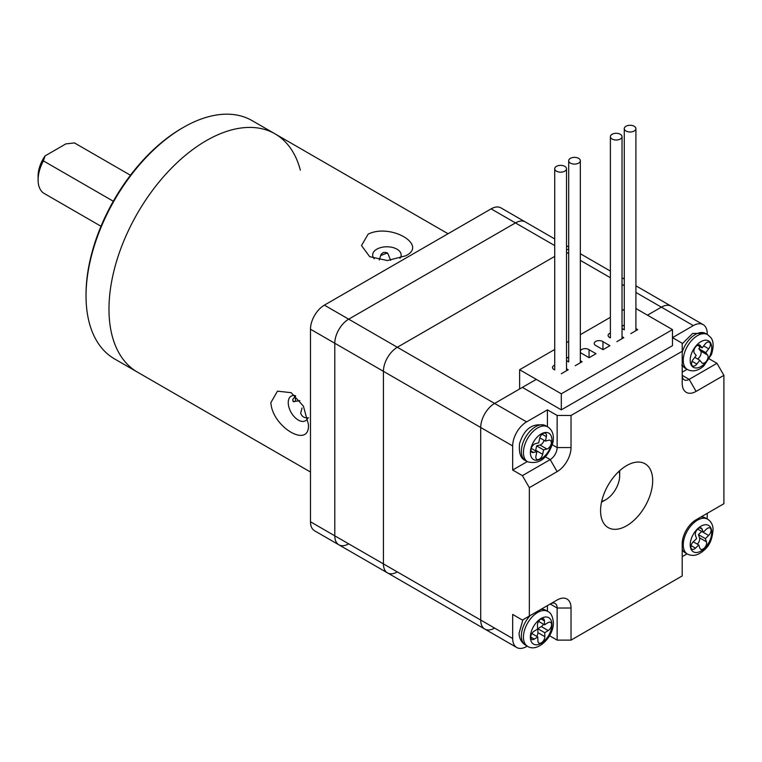 <?xml version="1.0" encoding="UTF-8"?>
<svg xmlns="http://www.w3.org/2000/svg" width="762" height="762" viewBox="0 0 762 762"><rect width="100%" height="100%" fill="white"/><g stroke="black" fill="none" stroke-linecap="round" stroke-linejoin="round"><path stroke-width="1.14" d="M536.296 379.362L494.605 403.431L397.326 347.272L554.717 256.403L397.326 347.272A19.65 11.344 120 0 0 383.429 371.342L383.429 563.899A19.65 11.344 120 0 0 387.506 572.891A19.65 11.344 120 0 0 397.326 571.919M387.506 572.891L314.544 530.771A19.65 11.344 -60 0 1 310.477 521.779L334.794 535.819A19.65 11.344 120 0 0 338.861 544.811A19.65 11.344 -60 0 1 334.794 535.819L334.794 343.252A19.65 11.344 -60 0 1 348.691 319.183L397.326 347.272A19.65 11.344 120 0 0 383.429 371.342L383.429 563.899A19.65 11.344 120 0 0 387.506 572.891L484.775 629.06A19.65 11.344 -60 0 1 480.708 620.058L480.708 427.501A19.65 11.344 -60 0 1 494.605 403.431A19.65 11.344 120 0 0 480.708 427.501L480.708 620.058A19.65 11.344 120 0 0 484.775 629.06A19.65 11.344 120 0 0 494.605 628.078M568.69 249.241A19.65 11.344 120 0 0 566.509 249.841A19.65 11.344 120 0 1 568.69 249.241M707.222 334.442L707.222 333.632A19.65 11.344 120 0 0 703.155 324.631L671.189 306.181A19.65 11.344 120 0 0 661.368 307.153L647.471 315.173L661.368 307.153A19.65 11.344 -60 0 1 671.189 306.181L635.918 285.807M310.477 521.779L310.477 329.213A19.65 11.344 -60 0 1 324.374 305.143L348.691 319.183L515.455 222.914A19.65 11.344 -60 0 1 525.275 221.933A19.65 11.344 120 0 0 515.455 222.914L491.128 208.864A19.65 11.344 -60 0 1 500.958 207.893L554.717 238.935M626.621 465.611A36.852 21.279 120 0 0 602.552 498.081A36.852 21.279 120 0 0 608.2 527.609A36.852 21.279 120 0 0 626.621 525.79A36.852 21.279 120 0 0 650.7 493.309A36.852 21.279 120 0 0 645.052 463.782A36.852 21.279 120 0 0 626.621 465.611M554.717 245.583L515.455 222.914L348.691 319.183A19.65 11.344 120 0 0 334.794 343.252L334.794 535.819L383.429 563.899L512.674 638.508L512.674 614.439L522.399 620.058L529.342 616.048L529.342 487.67L522.399 475.64L512.674 470.021L512.674 445.951A19.65 11.344 -60 0 1 526.571 421.881L547.411 409.851L557.136 415.461L571.033 415.461L682.209 351.282L682.209 343.252L672.484 337.642L693.325 325.603L635.918 292.456M709.365 358.94L716.956 363.312L723.9 375.352L723.9 503.72L696.106 519.77A19.65 11.344 -60 0 0 682.209 543.839L682.209 575.929L571.033 640.118L557.136 640.118L557.136 608.019A9.83 5.677 120 0 0 555.107 603.523A9.83 5.677 120 0 0 550.193 604.009L557.136 599.999A19.65 11.344 -60 0 1 571.033 608.019L571.033 640.118M707.222 518.97L707.222 513.35M549.554 635.737L557.136 640.118M512.674 638.508A19.65 11.344 120 0 0 516.741 647.51A19.65 11.344 120 0 0 526.571 646.538L527.266 646.128M682.209 556.679L687.076 553.86M526.571 421.881L494.605 403.431L522.399 387.382L561.308 409.851L672.484 345.662L672.484 329.613L635.918 308.505M529.342 616.048L557.136 599.999M723.9 375.352L696.106 391.392A19.65 11.344 -60 0 1 682.209 383.372L682.209 351.282M571.033 415.461L571.033 447.561A19.65 11.344 -60 0 1 557.136 471.63L529.342 487.67M703.155 324.631A19.65 11.344 120 0 0 693.325 325.603M512.674 470.021L527.266 461.591M547.411 426.701L547.411 409.851M522.399 475.64L550.193 459.591A9.83 5.677 120 0 0 557.136 447.561L557.136 415.461M547.411 611.238L547.411 605.619M682.209 372.142L687.076 369.332M696.106 391.392L689.162 379.362L682.209 375.352A9.83 5.677 120 0 0 684.247 379.847A9.83 5.677 120 0 0 689.162 379.362L716.956 363.312M601.685 501.358A19.65 11.344 120 0 0 605.78 499.71L605.78 499.71A19.65 11.344 120 0 0 619.677 475.64A19.65 11.344 120 0 0 619.058 471.278M602.304 501.72L605.78 499.71L602.304 501.72A24.565 14.183 -60 0 1 601.513 502.148M619.658 470.726A24.565 14.183 -60 0 1 619.677 471.63L619.677 475.64M622.021 327.66A4.915 2.838 0 0 0 623.44 329.403A4.915 2.838 0 0 0 623.84 329.613M624.278 325.003A4.915 2.838 0 0 0 622.021 327.136M610.381 333.023A4.915 2.838 0 0 0 608.105 335.423A4.915 2.838 0 0 0 609.543 337.433A4.915 2.838 0 0 0 609.943 337.642M595.646 345.453A4.915 2.838 0 0 0 596.055 345.662L602.999 349.672L609.905 345.691L602.952 341.681A4.915 2.838 0 0 0 602.59 341.443A4.915 2.838 0 0 0 597.237 340.824A4.915 2.838 0 0 0 594.208 343.443A4.915 2.838 0 0 0 595.646 345.453M580.33 351.73A4.915 2.838 0 0 0 581.749 353.473A4.915 2.838 0 0 0 582.158 353.682L589.102 357.702L596.008 353.711L589.055 349.701A4.915 2.838 0 0 0 588.693 349.463A4.915 2.838 0 0 0 583.549 348.805A4.915 2.838 0 0 0 580.33 351.206M566.509 360.064A4.915 2.838 0 0 0 567.852 361.502A4.915 2.838 0 0 0 568.262 361.712M568.69 357.092A4.915 2.838 0 0 0 566.509 358.921M554.717 365.15A4.915 2.838 0 0 0 552.517 367.513A4.915 2.838 0 0 0 553.955 369.522A4.915 2.838 0 0 0 554.365 369.732M561.308 409.851L561.308 393.802L672.484 329.613M519.617 388.991L519.617 369.732L561.308 393.802M630.793 333.632L637.699 329.641L635.918 328.613M616.896 341.652L623.802 337.661L622.021 336.633M575.205 365.722L582.111 361.731L580.33 360.702M561.308 373.742L568.214 369.76L566.509 368.77M519.617 369.732L554.717 349.472M566.509 342.662L568.69 341.395M580.33 334.68L610.381 317.325M622.021 310.61L624.278 309.305M589.055 357.673L589.055 349.701M602.952 349.653L602.952 341.681M564.785 166.345A5.896 3.4 0 0 0 558.356 165.602A5.896 3.4 0 0 0 554.717 168.745A5.896 3.4 0 0 0 556.441 171.155A5.896 3.4 0 0 0 562.87 171.898A5.896 3.4 0 0 0 566.509 168.745A5.896 3.4 0 0 0 564.785 166.345M578.625 158.353A5.82 3.362 0 0 0 572.281 157.62A5.82 3.362 0 0 0 568.69 160.725A5.82 3.362 0 0 0 570.395 163.097A5.82 3.362 0 0 0 576.739 163.83A5.82 3.362 0 0 0 580.33 160.725A5.82 3.362 0 0 0 578.625 158.353M620.316 134.283A5.82 3.362 0 0 0 613.972 133.55A5.82 3.362 0 0 0 610.381 136.655A5.82 3.362 0 0 0 612.086 139.027A5.82 3.362 0 0 0 618.43 139.76A5.82 3.362 0 0 0 622.021 136.655A5.82 3.362 0 0 0 620.316 134.283M634.213 126.263A5.82 3.362 0 0 0 627.869 125.53A5.82 3.362 0 0 0 624.278 128.635A5.82 3.362 0 0 0 625.983 131.007A5.82 3.362 0 0 0 632.327 131.74A5.82 3.362 0 0 0 635.918 128.635A5.82 3.362 0 0 0 634.213 126.263M551.202 443.751A4.915 2.838 120 0 0 550.316 440.369A4.915 2.838 120 0 0 548.783 440.217L545.43 441.084L546.354 436.683A4.915 2.838 120 0 0 545.459 433.302A4.915 2.838 120 0 0 539.658 438.417L538.734 442.817L535.381 443.684A4.915 2.838 120 0 0 531.457 447.808A4.915 2.838 120 0 0 532 452.342A4.915 2.838 120 0 0 533.533 452.485L536.886 451.618L535.962 456.019A4.915 2.838 120 0 0 536.858 459.41A4.915 2.838 120 0 0 542.658 454.285L543.582 449.885L546.935 449.018A4.915 2.838 120 0 0 551.202 443.751M543.582 449.885L536.639 445.875L539.982 445.008A4.915 2.838 120 0 0 544.106 440.322M536.639 445.875L535.715 450.275L542.658 454.285M535.562 450.856A4.915 2.838 120 0 0 535.715 450.275M531.257 448.37L536.886 451.618M539.81 437.836L545.43 441.084M692.087 365.503A4.915 2.838 120 0 0 692.591 365.95A4.915 2.838 120 0 0 696.859 364.074L699.821 360.264L701.64 362.645A4.915 2.838 120 0 0 702.145 363.093A4.915 2.838 120 0 0 706.745 360.74A4.915 2.838 120 0 0 707.565 355.025L705.745 352.654L708.708 348.853A4.915 2.838 120 0 0 709.355 342.224A4.915 2.838 120 0 0 705.079 344.1L702.116 347.91L700.307 345.538A4.915 2.838 120 0 0 699.802 345.081A4.915 2.838 120 0 0 695.192 347.434A4.915 2.838 120 0 0 694.382 353.149L696.192 355.521L693.229 359.321A4.915 2.838 120 0 0 692.087 365.503M697.497 345.243L702.116 347.91M700.221 346.815L698.802 348.644L705.745 352.654M697.497 358.921A4.915 2.838 120 0 0 700.64 355.14A4.915 2.838 120 0 0 700.611 351.015L698.802 348.644M694.773 357.349L699.821 360.264M697.687 529.095A4.915 2.838 120 0 0 695.487 535.438L696.582 538.62L693.277 541.782A4.915 2.838 120 0 0 691.915 549.212A4.915 2.838 120 0 0 695.468 548.135L698.764 544.963L699.859 548.145A4.915 2.838 120 0 0 700.707 549.231A4.915 2.838 120 0 0 704.983 547.335A4.915 2.838 120 0 0 706.46 541.811L705.364 538.629L708.66 535.467A4.915 2.838 120 0 0 710.022 528.037A4.915 2.838 120 0 0 706.469 529.114L703.174 532.276L702.078 529.104A4.915 2.838 120 0 0 701.24 528.018A4.915 2.838 120 0 0 697.687 529.095M697.678 529.104L703.174 532.276M697.316 544.125A4.915 2.838 120 0 0 699.506 537.791L698.411 534.619L701.707 531.447A4.915 2.838 120 0 0 701.716 531.438L708.66 535.467M698.411 534.619L705.364 538.629M693.268 541.792L698.764 544.963M530.743 637.28A4.915 2.838 120 0 0 531.762 639.404A4.915 2.838 120 0 0 534.324 639.099L537.791 636.965L537.905 640.918A4.915 2.838 120 0 0 538.924 643.042A4.915 2.838 120 0 0 542.754 641.671A4.915 2.838 120 0 0 544.849 636.651L544.744 632.708L548.211 630.574A4.915 2.838 120 0 0 551.336 626.24A4.915 2.838 120 0 0 550.564 622.373A4.915 2.838 120 0 0 547.992 622.678L544.525 624.811L544.411 620.868A4.915 2.838 120 0 0 543.401 618.744A4.915 2.838 120 0 0 539.563 620.116A4.915 2.838 120 0 0 537.467 625.126L537.581 629.069L534.105 631.203A4.915 2.838 120 0 0 530.743 637.28M538.591 621.392L544.525 624.811M536.772 636.375A4.915 2.838 120 0 0 537.905 632.641L537.791 628.698L541.268 626.564A4.915 2.838 120 0 0 543.497 624.221M537.791 628.698L544.744 632.708M531.866 633.546L537.791 636.965M386.848 253.194A108.09 62.408 120 0 0 380.8 255.556M324.374 305.143L491.128 208.864M338.861 544.811A19.65 11.344 120 0 0 348.691 543.839M295.256 396.335A108.09 62.408 120 0 0 295.58 401.26M299.857 400.593L293.37 401.707M292.875 400.945L294.246 401.736L292.846 400.755L292.846 399.231L295.685 396.021M308.572 417.795C304.581 418.271 301.942 416.747 300.657 413.223L302.028 408.022M295.189 395.583A14.249 8.23 -120 0 0 291.189 396.107A14.249 8.23 -120 0 0 288.236 402.631A14.249 8.23 -120 0 0 294.456 416.966A14.249 8.23 -120 0 0 305.438 420.786A14.249 8.23 -120 0 0 307.724 418.043M308.391 424.291C310.305 449.418 272.301 427.387 270.872 402.631L277.463 391.154L291.17 392.687L303.4 406.136L308.391 424.291M399.926 258.347A14.249 8.23 0 0 0 401.155 255.003A14.249 8.23 0 0 0 392.363 247.402A14.249 8.23 0 0 0 376.828 249.184A14.249 8.23 0 0 0 372.656 255.003A14.249 8.23 0 0 0 374.209 258.737M405.67 255.803L387.439 260.556L369.684 256.689L361.502 245.564L368.141 234.144C390.43 222.999 428.358 244.964 405.67 255.803M448.046 233.744L275.034 133.855A137.57 79.429 120 0 0 169.021 170.717A137.57 79.429 120 0 0 108.976 309.162A137.57 79.429 120 0 0 137.465 372.132A137.57 79.429 -60 0 1 108.976 309.162A137.57 79.429 -60 0 1 169.021 170.717A137.57 79.429 -60 0 1 275.034 133.855A137.57 79.429 -60 0 1 300.352 170.193M295.285 396.983L294.77 396.688M379.228 260.013L381.133 254.241L383.276 252.517L385.505 252.393L387.201 252.822L388.048 253.889L390.658 260.337M275.034 133.855L252.108 120.625A137.57 79.429 120 0 0 183.318 127.435L181.928 128.235A135.607 78.296 -60 0 0 86.039 294.313L86.039 295.923A137.57 79.429 120 0 0 114.538 358.902L310.477 472.021M183.318 127.435A137.57 79.429 120 0 0 86.039 295.923M38.1 179.984L38.1 175.974A24.565 14.183 -60 0 1 45.044 155.915L43.405 160.877A29.48 17.021 120 0 0 38.1 179.984A29.48 17.021 120 0 0 44.206 193.481L101.013 226.276M45.044 155.915L65.894 143.885L74.486 142.932L130.464 175.25M113.309 201.235L43.405 160.877M624.278 285.74L622.021 284.436M610.381 277.72L580.33 260.366M568.69 253.651L566.509 252.384M512.674 445.951L310.477 329.213M552.336 444.789L557.136 447.561L571.033 447.561M545.392 456.819L550.193 459.591L557.136 471.63M550.193 604.009L557.136 608.019L571.033 608.019M525.532 460.591C520.675 458.714 518.674 453.085 519.532 443.703C524.313 428.377 533.029 422.386 545.668 425.701A20.145 11.63 120 0 0 521.865 446.703A20.145 11.63 120 0 0 525.532 460.591L527.609 461.791A20.145 11.63 -60 0 1 523.951 447.904A20.145 11.63 -60 0 1 547.754 426.901C552.574 430.111 554.279 435.369 552.879 442.665C547.668 458.381 539.248 464.763 527.609 461.791M551.545 443.665A15.23 8.792 120 0 0 544.02 432.711A15.23 8.792 120 0 0 530.781 449.047A15.23 8.792 120 0 0 538.296 460A15.23 8.792 120 0 0 551.545 443.665M539.982 445.008L546.935 449.018M531.114 451.085L533.533 452.485M542.087 434.216L546.354 436.683M682.209 364.674A20.145 11.63 120 0 0 683.266 366.484A20.145 11.63 120 0 0 685.343 368.322L681.761 365.169M691.782 365.884A15.23 8.792 120 0 0 706.593 361.445A15.23 8.792 120 0 0 710.155 342.29A15.23 8.792 120 0 0 695.344 346.729A15.23 8.792 120 0 0 691.782 365.884M685.343 368.322L687.429 369.532A20.145 11.63 -60 0 1 685.352 367.684A20.145 11.63 -60 0 1 688.677 344.253A20.145 11.63 -60 0 1 707.565 334.632L705.488 333.432A20.145 11.63 120 0 0 682.209 352.32M692.087 361.312L696.859 364.074M699.154 344.872L700.307 345.538M703.659 345.929L708.708 348.853M700.611 351.015L707.565 355.025M682.209 549.212A20.145 11.63 120 0 0 685.343 552.86L682.209 550.259M697.573 528.78A15.23 8.792 120 0 0 690.753 548.44A15.23 8.792 120 0 0 704.364 548.469A15.23 8.792 120 0 0 711.194 528.799A15.23 8.792 120 0 0 697.573 528.78M685.343 552.86L687.429 554.06A20.145 11.63 -60 0 1 693.01 523.599A20.145 11.63 -60 0 1 707.565 519.17L705.488 517.969A20.145 11.63 120 0 0 700.764 517.084M699.878 527.837L702.078 529.104M699.506 537.791L706.46 541.811M691.077 545.602L695.468 548.135M530.257 615.525A20.145 11.63 120 0 0 521.36 636.413A20.145 11.63 120 0 0 525.532 645.128C521.389 642.499 519.236 638.527 519.065 633.222L522.913 619.763M530.39 637.499A15.23 8.792 120 0 0 541.496 643.128A15.23 8.792 120 0 0 551.926 624.288A15.23 8.792 120 0 0 540.82 618.658A15.23 8.792 120 0 0 530.39 637.499M525.532 645.128L527.609 646.328A20.145 11.63 -60 0 1 523.446 637.623A20.145 11.63 -60 0 1 532.028 617.058A20.145 11.63 -60 0 1 547.754 611.438L545.668 610.238A20.145 11.63 120 0 0 540.944 609.352M530.743 637.032L534.324 639.099M541.049 618.925L544.411 620.868M541.268 626.564L548.211 630.574M537.905 632.641L544.849 636.651M388.048 253.889L385.458 252.393M624.278 279.092L622.021 277.787M610.381 271.072L580.33 253.717M568.69 247.002L566.509 245.745M484.775 629.06L516.741 647.51M554.717 168.745L554.717 369.941M566.509 168.745L566.509 370.742M568.69 160.725L568.69 361.96M580.33 160.725L580.33 362.76M610.381 136.655L610.381 337.89M622.021 136.655L622.021 338.69M624.278 128.635L624.278 329.87M635.918 128.635L635.918 330.67M545.668 425.701L547.754 426.901M687.429 369.532C692.658 372.104 698.106 370.923 703.764 365.97L711.498 354.454C713.927 346.415 713.623 340.7 710.584 337.299L707.565 334.632M682.209 343.853L692.658 333.423L705.488 333.432M687.429 554.06C692.877 556.708 698.506 555.355 704.298 550.002C709.746 545.525 712.67 538.334 713.07 528.418C712.565 524.18 710.736 521.103 707.565 519.17M701.669 516.56L705.488 517.969M527.609 646.328C537.791 653.034 554.193 636.118 553.364 622.144C552.602 616.077 550.736 612.515 547.754 611.438M541.858 608.828L545.668 610.238"/></g></svg>
